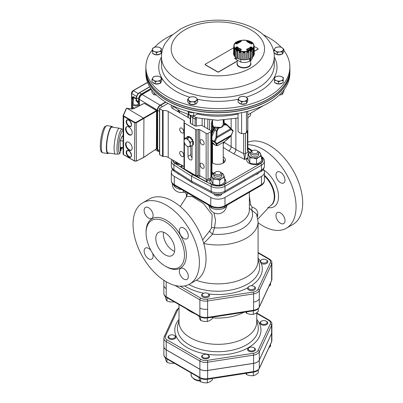 <?xml version="1.0" encoding="UTF-8"?>
<svg xmlns="http://www.w3.org/2000/svg" width="403" height="403" viewBox="0 0 403 403"><rect width="100%" height="100%" fill="white"/><g stroke="black" fill="none" stroke-linecap="round" stroke-linejoin="round"><path stroke-width="0.6" d="M235.574 57.181L235.574 57.634A8.377 4.836 0 0 0 236.178 59.437L240.823 62.117A8.377 4.836 0 0 0 252.328 57.634L252.328 57.181M236.178 57.78L236.178 59.437M240.823 59.513L240.823 62.117M249.9 58.601L250.152 60.833A9.047 5.224 0 0 0 250.535 60.611L250.606 58.39M249.679 58.687L249.679 60.561L250.152 60.833M239.77 50.249L239.78 49.992L239.775 50.249M239.78 49.992A7.385 4.262 0 0 0 240.687 50.299M236.41 48.415A37.011 28.286 -36.4 0 1 236.818 48.234L237.256 48.274A7.385 4.262 0 0 0 237.856 48.884L237.856 49.453M250.041 49.453L250.041 48.884A7.385 4.262 0 0 0 250.641 48.274L251.079 48.234A37.011 28.286 36.4 0 1 251.492 48.415M247.215 50.299A7.385 4.262 0 0 0 248.122 49.992L248.122 50.249L248.122 49.992M253.986 46.063L254.338 53.73A10.387 6 180 0 1 254.303 54.299L254.157 46.491M241.039 40.955A38.35 12.367 77.4 0 1 241.301 41.197L240.954 41.605A7.093 4.095 0 0 0 237.523 43.584L236.621 43.897A38.35 28.542 -145.1 0 0 235.997 43.867L235.634 43.464A9.158 5.289 180 0 1 240.107 40.879L241.039 40.955A0.338 0.287 132 0 0 240.757 41.328L240.284 41.358L240.284 41.766M234.143 45.816A9.808 5.662 0 0 0 248.853 50.718A9.808 5.662 0 0 0 248.853 40.91A9.808 5.662 0 0 0 234.143 45.816M246.858 50.138A38.35 11.596 -104.3 0 0 246.596 49.66L246.943 49.025A7.093 4.095 0 0 0 250.374 47.04L251.281 46.955A38.35 29.313 36.4 0 1 251.905 47.227L252.268 47.897A9.158 5.289 180 0 1 247.79 50.481L247.14 50.284M251.281 43.897L250.374 43.584A7.093 4.095 0 0 0 246.943 41.605L246.596 41.197A38.35 12.367 -77.4 0 1 246.858 40.955L247.79 40.879A9.158 5.289 180 0 1 252.268 43.464L251.905 43.867A38.35 28.542 145.1 0 0 251.281 43.897L251.124 43.897M236.621 46.955L237.523 47.04A7.093 4.095 0 0 0 240.954 49.025L241.301 49.66A38.35 11.596 104.3 0 0 241.039 50.138L240.107 50.481A9.158 5.289 180 0 1 235.634 47.897L235.997 47.227A38.35 29.313 -36.4 0 1 236.621 46.955L236.818 48.234M254.006 46.144L254.006 46.002A10.055 5.803 180 0 1 244.011 51.881A10.055 5.803 180 0 1 233.891 46.073A10.055 5.803 180 0 1 233.896 46.002C233.544 38.391 254.353 38.391 254.006 46.002M253.961 46.32L253.961 47.604A1.763 1.018 0 0 0 254.157 47.433M233.886 46.32L233.795 54.481A10.221 5.899 180 0 0 234.062 55.302M235.125 49.77C234.793 48.541 234.506 48.143 234.274 48.582L234.828 49.655A1.763 1.018 0 0 0 235.125 49.77L235.02 56.672A10.221 5.899 180 0 0 235.941 57.468L236.082 50.597C236.566 50.078 237.09 50.38 237.659 51.503L237.599 58.425A10.221 5.899 180 0 0 238.979 58.959L239.09 52.058C239.75 51.408 240.435 51.574 241.145 52.551L241.145 59.478A10.221 5.899 180 0 0 242.777 59.664L242.833 52.743C243.573 51.932 244.314 51.932 245.064 52.743L245.12 59.664A10.221 5.899 180 0 0 246.752 59.478L246.752 52.551C247.452 51.574 248.137 51.408 248.812 52.058L248.918 58.959A10.221 5.899 180 0 0 250.298 58.425L250.243 51.503C250.797 50.385 251.326 50.083 251.82 50.597L251.956 57.468A10.221 5.899 180 0 0 252.883 56.672L252.772 49.77C253.104 48.546 253.386 48.153 253.628 48.582L253.84 55.634A10.387 6 180 0 1 253.185 56.546L253.069 49.655C253.311 48.723 253.517 48.431 253.694 48.783M253.961 47.604L254.102 54.481A10.221 5.899 180 0 1 253.835 55.302M252.883 56.672A1.909 1.103 0 0 0 253.185 56.546M251.875 57.679A10.387 6 180 0 1 250.666 58.38L250.59 51.463L251.744 50.798L251.875 57.679A1.909 1.103 0 0 0 251.956 57.468M250.298 58.425A1.909 1.103 0 0 0 250.666 58.38M248.701 59.135A10.387 6 180 0 1 247.12 59.513L247.104 52.586L248.611 52.229L248.701 59.135A1.909 1.103 0 0 0 248.918 58.959M246.752 59.478A1.909 1.103 0 0 0 247.12 59.513M244.807 59.78A10.387 6 180 0 1 243.095 59.78L243.135 52.858L244.767 52.858L244.807 59.78A1.909 1.103 0 0 0 245.12 59.664M242.777 59.664A1.909 1.103 0 0 0 243.095 59.78M240.777 59.513A10.387 6 180 0 1 239.196 59.135L239.286 52.229L240.798 52.586L240.777 59.513A1.909 1.103 0 0 0 241.145 59.478M237.236 58.38A10.387 6 180 0 1 236.022 57.679L236.153 50.798L237.307 51.463L237.236 58.38A1.909 1.103 0 0 0 237.599 58.425M234.828 49.655L234.712 56.546A1.909 1.103 0 0 0 235.02 56.672M234.712 56.546A10.387 6 180 0 1 234.057 55.634L234.203 48.783M233.74 46.491L233.594 54.299A1.909 1.103 0 0 0 233.795 54.481M233.594 54.299A10.387 6 180 0 1 233.564 53.73L233.911 46.063M244.767 52.858A1.763 1.018 0 0 0 245.064 52.743M240.798 52.586A1.763 1.018 0 0 0 241.145 52.551M237.307 51.463A1.763 1.018 0 0 0 237.659 51.503M240.833 50.148A38.018 11.496 -75.7 0 1 241.014 49.811L240.838 49.433A7.365 4.252 180 0 1 237.276 47.373L236.813 47.383A38.018 29.056 143.6 0 0 236.193 47.65L236.198 48.199M240.757 50.284L241.039 50.138M235.997 47.227L236.193 47.65M241.014 49.811L241.301 49.66M251.905 47.227L251.704 47.65A38.018 29.056 -143.6 0 0 251.084 47.383L250.626 47.373A7.365 4.252 180 0 1 247.059 49.433L246.883 49.811A38.018 11.496 75.7 0 1 247.069 50.148M251.875 43.811A8.745 5.048 0 0 0 247.613 41.358L247.14 41.328A0.338 0.287 -132 0 0 246.858 40.955M251.079 48.234L251.281 46.955M246.596 49.66L246.883 49.811M246.883 41.534A0.338 0.287 -133.3 0 0 246.596 41.197M241.301 41.197A0.338 0.287 133.3 0 0 241.014 41.534M252.772 49.77A1.763 1.018 0 0 0 253.069 49.655M250.243 51.503A1.763 1.018 0 0 0 250.59 51.463M246.752 52.551A1.763 1.018 0 0 0 247.104 52.586M242.833 52.743A1.763 1.018 0 0 0 243.135 52.858M250.651 62.893A6.937 4.005 180 0 1 248.858 66.757A6.937 4.005 180 0 1 240.485 67.397A6.937 4.005 180 0 1 237.246 62.893M237.246 60.057L237.246 63.679A6.7 3.869 0 0 0 240.168 66.878A6.7 3.869 0 0 0 248.691 66.414A6.7 3.869 0 0 0 250.651 63.679L250.651 60.536M145.886 66.52L145.836 68.817A72.046 41.595 0 0 0 151.327 85.265A72.046 41.595 0 0 0 165.24 97.733A72.046 41.595 0 0 0 270.509 97.733A72.046 41.595 0 0 0 289.913 68.817L289.863 66.52A71.996 41.564 180 0 1 232.37 107.747A71.996 41.564 180 0 1 151.372 82.953A71.996 41.564 180 0 1 145.886 66.52A71.996 41.564 180 0 1 152.5 49.624M270.433 97.778A71.85 41.479 180 0 1 270.363 97.818A71.85 41.479 180 0 1 165.386 97.818A71.85 41.479 180 0 1 165.311 97.778M154.435 47.378A71.996 41.564 180 0 1 172.288 34.86M263.461 34.86A71.996 41.564 180 0 1 281.239 47.297M283.772 50.294A71.996 41.564 180 0 1 284.377 51.11A71.996 41.564 180 0 1 289.863 66.52M188.312 102.473A4.357 2.514 0 0 0 189.652 103.994M190.287 104.281A4.357 2.514 0 0 0 194.584 104.407M195.148 104.216A4.357 2.514 0 0 0 196.906 102.654M275.098 82.771A4.357 2.514 0 0 0 278.423 84.015M278.805 84.031A4.357 2.514 0 0 0 282.438 82.958M283.168 81.94A4.357 2.514 0 0 0 283.228 81.512A4.357 2.514 0 0 0 283.223 81.351M274.71 53.115A4.357 2.514 0 0 0 277.093 54.642M277.561 54.743A4.357 2.514 0 0 0 281.727 54.234M282.453 53.76A4.357 2.514 0 0 0 283.208 52.415M160.49 82.958A4.357 2.514 0 0 0 161.245 81.613M152.747 82.313A4.357 2.514 0 0 0 155.13 83.839M155.598 83.945A4.357 2.514 0 0 0 159.764 83.431M156.802 54.884A4.357 2.514 0 0 0 160.439 53.816M161.165 52.793A4.357 2.514 0 0 0 161.23 52.37A4.357 2.514 0 0 0 161.22 52.209M153.1 53.624A4.357 2.514 0 0 0 156.424 54.873M246.681 103.047A4.357 2.514 0 0 0 247.261 101.793M238.818 102.659A4.357 2.514 0 0 0 241.402 104.15M241.845 104.231A4.357 2.514 0 0 0 245.936 103.596M196.286 100.629A4.357 2.514 0 0 0 196.518 98.12L197.656 99.732L194.916 102.166L192.407 101.773A4.357 2.514 0 0 0 196.286 100.629M281.249 76.505A4.357 2.514 0 0 0 276.896 76.374L279.138 76.031L281.249 76.505L283.354 77.613L283.223 78.746A4.357 2.514 0 0 0 281.249 76.505M277.949 46.98A4.357 2.514 0 0 0 274.71 48.667L275.491 47.599L277.949 46.98L280.407 47L282.09 47.761A4.357 2.514 0 0 0 277.949 46.98M157.8 81.104A4.357 2.514 0 0 0 161.034 79.416L160.258 81.119L157.8 81.104L155.336 81.718L153.654 80.323A4.357 2.514 0 0 0 157.8 81.104M154.5 51.579A4.357 2.514 0 0 0 158.853 51.71L156.611 52.687L154.5 51.579L152.389 51.105L152.52 49.337A4.357 2.514 0 0 0 154.5 51.579M244.032 101.319A4.357 2.514 0 0 0 247.115 99.541L246.465 101.264L244.032 101.319L241.604 102.014L239.825 100.669A4.357 2.514 0 0 0 244.032 101.319M289.913 68.898A72.046 41.595 180 0 1 289.923 69.492L289.923 70.958A72.046 41.595 180 0 1 245.457 109.384A72.046 41.595 180 0 1 166.948 100.382A72.046 41.595 180 0 1 145.826 70.958L145.826 69.492A72.046 41.595 180 0 1 145.836 68.898M289.923 69.492A72.046 41.595 180 0 1 245.457 107.918A72.046 41.595 180 0 1 166.948 98.916A72.046 41.595 180 0 1 145.826 69.492M152.551 90.892A5.697 3.289 180 0 1 151.452 89.743A5.697 3.289 180 0 1 151.236 89.154M284.533 89.123A5.697 3.289 180 0 1 283.919 90.267A5.697 3.289 180 0 1 283.223 90.861M193.833 112.598A5.697 3.289 180 0 1 189.984 112.296A5.697 3.289 180 0 1 187.899 111.213M250.651 113.711L250.651 114.351A6.7 3.869 180 0 1 248.686 117.092A6.7 3.869 180 0 1 247.764 117.535M248.616 117.132A6.503 3.753 180 0 1 248.545 117.172A6.503 3.753 180 0 1 247.764 117.555M246.535 111.55A5.697 3.289 180 0 1 243.362 112.291M289.913 71.553A72.046 41.595 180 0 1 289.913 71.633A72.046 41.595 180 0 1 190.332 109.556A72.046 41.595 180 0 1 145.836 71.633A72.046 41.595 180 0 1 145.836 71.553M145.836 71.633L145.886 73.93A71.996 41.564 0 0 0 190.347 111.827A71.996 41.564 0 0 0 289.863 73.93L289.913 71.633M247.764 111.233L247.764 130.053L246.465 132.859L246.424 111.601M241.604 112.664L241.604 133.61L244.032 133.554L246.465 132.859M238.047 113.319L238.047 131.559L239.825 132.904L241.604 133.61M197.405 113.268L197.405 113.873L195.52 115.152L193.636 115.797L191.254 115.656L188.866 114.875L187.863 111.203M188.866 114.875L188.866 111.853M193.636 115.797L193.762 112.608M283.803 90.388L283.803 91.728L282.206 94.478L279.269 95.128M282.206 94.478L282.206 92.075M156.626 95.158L154.117 94.755L152.994 93.773L151.871 92.156L151.871 90.317M154.117 94.755L154.117 92.725M238.697 98.241A4.357 2.514 0 0 0 239.825 100.669L238.047 99.959L238.697 98.241L239.347 97.158L241.775 96.463A4.357 2.514 0 0 0 238.697 98.241M247.115 99.541A4.357 2.514 0 0 0 245.981 97.113A4.357 2.514 0 0 0 241.775 96.463L244.203 96.403L245.981 97.113L247.764 98.458L247.115 99.541M154.893 47.227A4.357 2.514 0 0 0 152.52 49.337L152.656 48.204L154.893 47.227L157.135 46.889L159.245 47.363A4.357 2.514 0 0 0 154.893 47.227M158.853 51.71A4.357 2.514 0 0 0 161.225 49.604A4.357 2.514 0 0 0 159.245 47.363L161.356 48.471L161.089 51.367L158.853 51.71M152.752 77.865A4.357 2.514 0 0 0 153.654 80.323L151.971 79.562L152.752 77.865L153.528 76.802L155.986 76.182A4.357 2.514 0 0 0 152.752 77.865M161.034 79.416A4.357 2.514 0 0 0 160.132 76.958A4.357 2.514 0 0 0 155.986 76.182L158.45 76.197L160.132 76.958L161.815 78.353L161.034 79.416M235.967 59.105L234.465 58.294L236.012 59.186M282.997 50.219A4.357 2.514 0 0 0 282.09 47.761L283.772 49.156L282.221 51.916L279.758 51.901A4.357 2.514 0 0 0 282.997 50.219M274.71 48.667A4.357 2.514 0 0 0 275.617 51.126A4.357 2.514 0 0 0 279.758 51.901L277.299 52.521L275.617 51.126L273.934 50.365L274.71 48.667M280.851 80.852A4.357 2.514 0 0 0 283.223 78.746L283.092 80.514L280.851 80.852L278.609 81.829L276.503 80.721A4.357 2.514 0 0 0 280.851 80.852M276.896 76.374A4.357 2.514 0 0 0 274.524 78.479A4.357 2.514 0 0 0 276.503 80.721L274.393 80.247L274.524 78.479L274.655 77.351L276.896 76.374M188.755 100.402A4.357 2.514 0 0 0 192.407 101.773L189.894 102.014L187.612 99.425L188.982 97.889A4.357 2.514 0 0 0 188.755 100.402M196.518 98.12A4.357 2.514 0 0 0 192.861 96.75A4.357 2.514 0 0 0 188.982 97.889L190.352 96.992L192.861 96.75L195.374 97.143L196.518 98.12M235.926 59.024L234.561 58.239M254.283 51.221L257.92 49.121A0.67 0.388 0 0 0 258.116 48.849A0.67 0.388 0 0 0 257.92 48.572L254.182 46.416M233.69 47.791L205.323 64.183A0.67 0.388 0 0 0 205.127 64.455A0.67 0.388 0 0 0 205.323 64.727L217.65 71.84A0.67 0.388 0 0 0 218.602 71.84L237.246 61.065M241.604 102.014L241.604 104.266L239.825 103.244L238.047 102.216L238.047 99.959M241.604 104.266L246.465 103.516L246.465 101.264M246.465 103.516L247.764 100.71L247.764 98.458M156.611 52.687L156.611 54.944L152.389 53.362L152.389 51.105M156.611 54.944L161.089 53.624L161.089 51.367M161.089 53.624L161.356 48.471M155.336 81.718L155.336 83.975L153.654 82.897L151.971 81.819L151.971 79.562M155.336 83.975L160.258 83.371L160.258 81.119M160.258 83.371L161.815 80.61L161.815 78.353M205.147 64.535A0.67 0.388 0 0 0 205.127 64.621A0.67 0.388 0 0 0 205.323 64.893L217.65 72.006A0.67 0.388 0 0 0 218.602 72.001L237.246 61.231M254.288 51.383L257.92 49.287A0.67 0.388 0 0 0 258.116 49.01A0.67 0.388 0 0 0 258.101 48.929M273.934 50.365L273.934 52.617L277.299 54.778L282.221 54.173L283.772 51.413L283.772 49.156M282.221 54.173L282.221 51.916M277.299 54.778L277.299 52.521M274.393 80.247L274.393 82.504L278.609 84.086L283.092 82.766L283.092 80.514M278.609 84.086L278.609 81.829M283.092 82.766L283.354 77.613M187.612 99.425L187.612 101.682L189.894 104.266L189.894 102.014M189.894 104.266L194.916 104.417L194.916 102.166M194.916 104.417L197.656 101.984L197.656 99.732M253.855 286.347L253.855 286.347A3.3 1.904 180 0 1 253.855 289.042A3.3 1.904 180 0 1 249.185 289.042A3.3 1.904 180 0 1 249.185 286.347A3.3 1.904 180 0 1 253.855 286.347L254.364 286.639A4.02 2.322 0 0 1 255.542 288.281A4.02 2.322 0 0 1 251.522 290.603A4.02 2.322 0 0 1 247.502 288.281A4.02 2.322 0 0 1 247.654 287.646L249.185 286.347M255.542 288.281L255.542 288.296A4.02 2.322 180 0 1 255.542 288.296A4.02 2.322 180 0 1 251.522 290.618A4.02 2.322 180 0 1 247.502 288.296A4.02 2.322 180 0 1 247.502 288.286L247.502 288.281M245.694 311.851L246.596 313.353L249.961 314.315L253.326 314.395L255.784 313.413L258.247 311.549L258.247 308.668M246.596 311.882L246.596 313.353M253.326 310.839L253.326 314.395M209.58 295.404L209.58 295.394A4.02 2.322 180 0 1 209.58 295.404A4.02 2.322 180 0 1 205.56 297.726A4.02 2.322 180 0 1 201.535 295.404A4.02 2.322 180 0 1 201.535 295.399A4.02 2.322 0 0 0 205.56 297.711A4.02 2.322 0 0 0 209.58 295.394A4.02 2.322 0 0 0 208.401 293.752A4.02 2.322 0 0 0 208.356 293.722M260.948 263.361A4.02 2.322 0 0 0 265.345 263.894A4.02 2.322 0 0 0 267.859 261.743A4.02 2.322 180 0 1 267.859 261.759A4.02 2.322 180 0 1 265.587 263.849A4.02 2.322 180 0 1 261.34 263.577L259.935 261.179A4.02 2.322 0 0 1 260.993 260.101L261.502 259.809A3.3 1.904 180 0 1 266.171 259.809L266.171 259.809A3.3 1.904 180 0 1 266.171 262.504A3.3 1.904 180 0 1 261.502 262.504A3.3 1.904 180 0 1 261.502 259.809M203.223 293.455A3.3 1.904 180 0 1 207.893 293.455L207.893 293.455A3.3 1.904 180 0 1 207.893 296.155A3.3 1.904 180 0 1 203.223 296.155A3.3 1.904 180 0 1 203.223 293.455L202.714 293.752A4.02 2.322 0 0 0 201.535 295.394L201.535 295.394M208.401 293.752L207.893 293.455M198.83 316.007L199.732 318.964L200.634 320.466L203.999 321.423L207.359 321.503L209.822 320.526L212.285 318.662L212.285 317.191M200.634 317.025L200.634 320.466M207.359 317.952L207.359 321.503M165.185 296.351L166.081 299.535L166.983 301.041L170.348 301.998L174.383 301.892M166.983 297.621L166.983 301.041M173.713 301.504L173.713 302.079M267.859 261.759L267.859 261.743A4.02 2.322 0 0 0 266.68 260.101L266.171 259.809M268.962 286.321L270.564 285.017L270.564 282.871M174.247 335.377L174.247 335.377A3.3 1.904 180 0 1 174.247 338.072A3.3 1.904 180 0 1 169.577 338.072A3.3 1.904 180 0 1 169.577 335.377A3.3 1.904 180 0 1 174.247 335.377L174.67 335.618A3.904 2.257 180 0 1 174.67 338.807A3.904 2.257 180 0 1 169.149 338.807A3.904 2.257 180 0 1 169.149 335.618L169.577 335.377M165.185 357.698L166.081 360.881L166.983 362.383L170.348 363.345L174.383 363.234M166.983 358.962L166.983 362.383M173.713 362.846L173.713 363.425M207.893 354.801L207.893 354.801A3.3 1.904 180 0 1 207.893 357.496A3.3 1.904 180 0 1 203.223 357.496A3.3 1.904 180 0 1 203.223 354.801A3.3 1.904 180 0 1 207.893 354.801L208.321 355.048A3.904 2.257 180 0 1 208.321 358.237A3.904 2.257 180 0 1 202.795 358.237A3.904 2.257 180 0 1 202.795 355.048L203.223 354.801M198.83 377.349L199.732 380.306L200.634 381.807L203.999 382.769L207.359 382.85L209.822 381.868L212.285 380.009L212.285 378.533M200.634 378.367L200.634 381.807M207.359 379.294L207.359 382.85M253.855 347.688L253.855 347.688A3.3 1.904 180 0 1 253.855 350.388A3.3 1.904 180 0 1 249.185 350.388A3.3 1.904 180 0 1 249.185 347.688A3.3 1.904 180 0 1 253.855 347.688L254.283 347.935A3.904 2.257 180 0 1 254.283 351.124A3.904 2.257 180 0 1 248.762 351.124A3.904 2.257 180 0 1 248.762 347.935L249.185 347.688M245.694 373.198L246.596 374.699L249.961 375.661L253.326 375.737L255.784 374.76L258.247 372.896L258.247 370.014M246.596 373.223L246.596 374.699M253.326 372.186L253.326 375.737M266.171 321.151A3.3 1.904 180 0 1 266.171 321.156A3.3 1.904 180 0 1 266.171 323.851A3.3 1.904 180 0 1 261.502 323.851A3.3 1.904 180 0 1 261.502 321.156A3.3 1.904 180 0 1 266.171 321.151M266.171 321.156L266.6 321.398A3.904 2.257 180 0 1 266.6 324.586A3.904 2.257 180 0 1 261.079 324.586A3.904 2.257 180 0 1 261.073 321.398L261.502 321.156M268.962 347.668L270.564 346.358L270.564 344.217M184.322 138.708L185.592 138.728A4.357 2.514 -120 0 0 184.05 140.919A4.357 2.514 -120 0 0 185.592 144.889A4.357 2.514 -120 0 0 188.669 146.667L187.405 146.647L185.592 144.889L184.322 142.813L184.05 140.919L184.322 138.708L186.559 137.418L189.642 137.141L192.72 140.974L192.72 145.08L190.483 146.37L188.669 146.667A4.357 2.514 -120 0 0 190.211 144.476A4.357 2.514 -120 0 0 188.669 140.506A4.357 2.514 -120 0 0 185.592 138.728L187.405 138.431L188.669 140.506L190.483 142.264L190.211 144.476L190.483 146.37M192.72 140.974L190.483 142.264M189.642 137.141L187.405 138.431M192.861 116.643L192.755 124.673L190.815 123.555A1.34 0.776 180 0 1 190.453 123.167A1.34 0.776 -0 0 1 190.281 122.789L190.281 115.787A1.34 0.776 0 0 0 190.624 116.245L190.624 123.414M188.649 171.431L187.984 171.411L192.755 174.474L198.054 177.229L197.178 175.436M192.755 173.799L192.755 174.474M189.209 137.181L189.556 136.693L189.606 137.146M189.556 136.693A5.027 2.902 60 0 0 188.659 136.451L188.282 136.672A5.027 2.902 60 0 1 189.178 136.909M188.282 136.672L188.453 137.247M187.748 137.307L187.476 136.743L187.858 136.521L188.216 137.267M186.997 137.378L186.821 137.121A5.027 2.902 60 0 1 187.128 136.894A5.027 2.902 60 0 1 187.476 136.743M190.831 138.622L191.38 138.022L191.178 138.788A3.919 2.262 60 0 1 191.626 139.347L191.657 139.378M191.38 138.022A5.027 2.902 60 0 0 190.483 137.227L190.105 137.448A5.027 2.902 60 0 1 191.002 138.239M192.286 140.43L192.841 140.158A5.027 2.902 60 0 0 192.186 139.02L191.803 139.242A5.027 2.902 60 0 1 192.463 140.375M191.803 139.242L191.531 139.493M192.72 142.556L193.546 142.526A5.027 2.902 60 0 0 193.304 141.352L192.926 141.574A5.027 2.902 60 0 1 193.163 142.748M192.72 144.501L193.304 144.496A5.027 2.902 60 0 0 193.546 143.599L193.163 143.816A5.027 2.902 60 0 1 192.926 144.712M193.163 143.816L192.72 143.493M191.752 145.639L191.803 145.755A5.027 2.902 60 0 0 192.155 145.599A5.027 2.902 60 0 0 192.463 145.372L192.392 145.271M192.72 141.297L193.304 141.352M192.795 142.586A3.919 2.262 60 0 1 192.78 142.924L193.546 143.599M192.72 144.984L192.463 145.372M187.128 136.894L187.506 136.677A5.027 2.902 60 0 1 187.858 136.521M192.841 145.156A5.027 2.902 60 0 1 192.533 145.382L192.155 145.599M128.864 142.385A4.69 2.71 -120 0 0 126.517 142.153A4.69 2.71 -120 0 0 126.517 147.569A4.69 2.71 -120 0 0 131.207 150.279A4.69 2.71 -120 0 0 131.927 146.516A4.69 2.71 -120 0 0 128.864 142.385M128.864 127.061A4.69 2.71 -120 0 0 126.517 126.829A4.69 2.71 -120 0 0 126.517 132.244A4.69 2.71 -120 0 0 131.207 134.955A4.69 2.71 -120 0 0 131.927 131.197A4.69 2.71 -120 0 0 128.864 127.061M143.69 157.356L143.926 118.366L126.869 108.241L126.23 108.583L123.202 115.419M156.399 148.974L156.535 110.357L156.621 111.037L136.395 122.714L134.531 122.724L123.479 116.341L123.132 115.575L123.086 154.011L123.706 154.692M123.086 154.006L123.479 154.551L134.531 160.933L136.395 160.978L136.159 122.3L156.384 110.629M126.607 108.251L123.449 115.359L123.706 115.933L134.763 122.316L134.531 160.933L136.315 161.14L143.926 157.215L156.797 148.561L156.797 110.78L144.652 103.495L144.027 103.495L133.544 108.729L131.338 108.991L126.869 108.241M126.764 126.713A4.69 2.71 -120 0 0 126.99 131.972A4.69 2.71 -120 0 0 131.433 134.798M126.764 142.037A4.69 2.71 -120 0 0 126.99 147.297A4.69 2.71 -120 0 0 131.433 150.118M120.346 150.319A1.506 0.317 98.8 0 0 120.507 150.979A1.506 0.317 98.8 0 0 120.562 150.964L121.041 150.017L121.016 148.027A1.506 0.317 98.8 0 0 120.965 147.997A1.506 0.317 98.8 0 0 120.562 148.762A1.506 0.317 98.8 0 0 120.346 150.319M121.57 147.468A1.506 0.317 98.8 0 0 121.56 147.73A1.506 0.317 98.8 0 0 121.721 148.39A1.506 0.317 98.8 0 0 121.777 148.38L122.22 147.569A1.239 0.262 98.8 0 1 121.761 147.498M120.275 147.271A1.506 0.317 98.8 0 0 120.265 147.533A1.506 0.317 98.8 0 0 120.285 147.891M118.391 154.107A12.664 2.675 98.8 0 1 117.6 141.176A12.664 2.675 98.8 0 1 122.26 129.086L119.555 128.26A13.067 2.761 98.8 0 0 119.474 128.24A13.067 2.761 98.8 0 0 115.958 134.894A13.067 2.761 98.8 0 0 114.094 148.364A13.067 2.761 98.8 0 0 115.475 154.072A13.067 2.761 98.8 0 0 115.56 154.077L118.391 154.107L119.807 153.553L120.159 152.732M119.474 128.24L112.029 127.091A13.067 2.761 98.8 0 0 108.513 133.746A13.067 2.761 98.8 0 0 106.649 147.216A13.067 2.761 98.8 0 0 108.034 152.918L115.475 154.072M122.517 147.619L121.368 148.793L122.275 147.579M122.27 147.846L122.482 148.032L122.598 147.629M120.18 147.256L123.086 147.705M122.23 136.214L123.086 136.345M120.22 140.657L123.086 141.1M156.47 149.034L157.296 149.498L157.296 110.1L139.383 99.375L139.383 105.616M139.131 105.757L139.73 105.541M142.229 94.448L151.256 89.239L142.229 94.453C140.501 95.642 139.554 97.284 139.383 99.375L139.383 99.264C139.544 97.244 140.461 95.657 142.133 94.504L160.142 105.173L165.618 102.009M160.142 105.173C158.414 106.367 157.467 108.009 157.296 110.1M157.296 149.498L158.147 151.347L158.696 151.518M132.652 108.941L132.481 106.599M132.955 107.425L132.652 107.601M147.594 82.444L133.328 90.68L131.67 93.551L131.67 108.548A0.67 0.388 122.1 0 0 131.796 108.85L131.524 108.336A0.534 0.307 -0 0 0 131.67 108.548L132.345 108.981M132.829 100.02L132.612 99.511M139.085 93.073A0.534 0.307 60 0 1 139.458 92.851C137.73 94.04 136.778 95.682 136.617 97.773L136.617 100.412L138.577 101.747L138.279 102.634M139.131 105.838L139.131 104.024L137.73 101.964A0.534 0.317 120.9 0 0 138.118 101.314M133.151 96.7L133.846 96.927A0.534 0.317 -58.7 0 1 133.453 97.576L132.35 97.002L133.151 96.7A0.534 0.423 -91.2 0 1 133.081 97.269A0.67 0.549 3.5 0 0 132.814 97.677L132.814 97.672A1.677 0.967 -0 0 0 132.35 97.002L132.35 99.193A1.677 0.967 180 0 1 132.698 99.511M138.098 102.402L137.317 102.206L137.73 101.964L136.229 101.067A0.534 0.317 120.9 0 0 136.617 100.412A0.534 0.307 -0 0 1 136.466 100.201L136.466 97.556A0.534 0.307 -0 0 0 136.617 97.773L138.577 98.906C138.748 96.816 139.695 95.173 141.423 93.98L150.823 88.554M138.577 101.747L138.577 98.906M141.957 94.569A0.992 0.574 -120 0 0 141.896 94.468A3.763 2.171 120 0 0 139.237 99.073L139.237 105.702M141.896 94.468L151.196 89.098M165.945 102.211L160.475 105.369C158.747 106.558 157.8 108.195 157.633 110.291L157.633 149.523L158.394 151.316L159.492 152.047M157.659 109.853L157.644 109.984C157.81 108.105 158.666 106.614 160.238 105.531M168.001 103.395L162.53 106.553L160.475 105.369L160.107 105.606M157.644 109.979L157.633 110.291L159.492 111.364M178.725 110.341L178.292 111.822M179.521 112.533L179.526 110.825M162.53 106.553L159.689 108.195A0.67 0.388 -0 0 0 159.492 108.467A0.67 0.388 -0 0 0 159.689 108.745L162.535 110.387A0.67 0.388 -0 0 0 163.104 110.493A6.03 3.481 180 0 1 168.222 111.48L184.116 120.653A1.34 0.776 180 0 1 184.509 121.202A1.34 0.776 180 0 1 184.458 121.404L184.06 122.265A1.34 0.776 -0 0 0 184.015 122.467A1.34 0.776 -0 0 0 184.408 123.011L195.636 129.494A1.34 0.776 -0 0 0 196.931 129.695L198.422 129.464A1.34 0.776 180 0 1 199.717 129.665L206.135 133.368A1.34 0.776 -0 0 0 208.029 133.368L210.875 131.726A1.34 0.776 -0 0 0 211.268 131.177A1.34 0.776 -0 0 0 210.875 130.632L201.943 125.474A1.34 0.776 -0 0 0 201.581 125.328L196.347 126.079A1.34 0.776 -0 0 1 195.364 126.003A1.34 0.776 180 0 1 194.699 125.796L192.755 124.673M184.06 168.232A1.34 0.776 -0 0 0 184.015 168.434A1.34 0.776 -0 0 0 184.408 168.978L195.636 175.461A1.34 0.776 -0 0 0 196.931 175.663L198.422 175.431A1.34 0.776 180 0 1 199.717 175.632L206.135 179.335A1.34 0.776 -0 0 0 208.029 179.335L210.875 177.693A1.34 0.776 -0 0 0 211.268 177.144L211.268 131.177M159.492 108.467L159.492 154.435A0.67 0.388 -0 0 0 159.689 154.712L162.535 156.354A0.67 0.388 -0 0 0 163.104 156.46A6.03 3.481 180 0 1 168.222 157.447L184.015 166.565M202.105 144.612A2.881 1.662 60 0 1 200.22 142.073A2.881 1.662 60 0 1 200.664 139.765A2.881 1.662 60 0 1 203.545 141.428A2.881 1.662 60 0 1 203.545 144.758A2.881 1.662 60 0 1 202.105 144.612M202.105 168.142A2.881 1.662 60 0 1 200.22 165.603A2.881 1.662 60 0 1 200.664 163.296A2.881 1.662 60 0 1 203.545 164.958A2.881 1.662 60 0 1 203.545 168.288A2.881 1.662 60 0 1 202.105 168.142M181.728 132.849A2.881 1.662 60 0 1 179.844 130.31A2.881 1.662 60 0 1 180.287 127.998A2.881 1.662 60 0 1 183.169 129.665A2.881 1.662 60 0 1 183.169 132.99A2.881 1.662 60 0 1 181.728 132.849M181.728 156.379A2.881 1.662 60 0 1 179.844 153.84A2.881 1.662 60 0 1 180.287 151.528A2.881 1.662 60 0 1 183.169 153.195A2.881 1.662 60 0 1 183.169 156.52A2.881 1.662 60 0 1 181.728 156.379M177.612 111.43L178.499 110.2M190.745 146.224L190.815 155.367A2.846 1.642 -120 0 0 192.035 157.623M188.005 146.697L188.005 156.283A2.846 1.642 -120 0 0 189.249 159.15A2.846 1.642 -120 0 0 191.445 159.91A2.846 1.642 -120 0 0 192.035 158.611L192.035 145.664M190.281 118.744L172.958 108.745A6.03 3.481 180 0 1 171.194 106.281A6.03 3.481 180 0 1 171.487 105.208M200.558 176.116L198.085 177.224A2.68 0.529 81.8 0 1 197.631 175.552M213.64 128.24L213.64 126.784L212.618 124.799A5.36 3.098 180 0 1 212.593 124.708L212.512 120.144M223.237 120.144L223.237 124.396L221.318 127.363L216.96 127.232A5.36 3.098 180 0 1 216.804 127.212L215.081 126.95L214.587 127.328M225.73 123.771L223.237 123.701M223.237 122.839L224.28 122.885L225.428 123.53M227.151 124.87A0.67 0.307 133.1 0 1 227.171 124.885L224.466 124.255A3.441 2.66 92.3 0 0 224.249 124.366L223.343 123.761M224.028 124.492L223.791 125.313C222.547 126.96 221.015 127.847 219.182 127.978L218.366 128.446A2.71 2.136 84.9 0 0 218.194 128.562L217.086 131.136L216.814 137.821L215.091 141.66L216.814 143.508L217.086 145.418L218.194 145.302A2.71 0.574 141.2 0 0 218.366 145.206L218.29 145.271A0.67 0.388 -120 0 0 218.366 145.206M217.968 145.412A0.67 0.433 61.8 0 0 218.099 145.382L218.29 145.271A0.67 0.388 -120 0 1 218.189 145.302A0.67 0.433 61.8 0 1 218.099 145.382L216.441 145.634L216.194 144.088L214.28 141.947A0.67 0.332 -66 0 1 214.28 141.322L216.003 137.483L216.34 131.111L217.796 128.104A3.441 2.625 -88.3 0 1 218.003 127.968L219.182 127.978M218.23 127.842L216.96 127.232M216.804 127.212L217.146 127.338M215.771 127.056L213.807 129.565L213.313 129.308L211.958 132.33M211.958 136.345L214.754 130.119L213.807 129.565M217.086 131.136L216.34 131.111L214.759 130.109L217.071 127.378L218.003 127.968A0.67 0.388 60 0 1 218.366 128.446M215.086 126.95L213.278 129.151M213.212 143.8A0.67 0.539 -43 0 0 213.258 143.856L211.958 142.461L213.968 144.435L216.542 145.695M213.479 144.057L213.258 143.856A0.67 0.539 -43 0 0 213.313 143.906L213.968 144.435M213.807 144.289L215.081 145.09M224.647 141.579A0.67 0.338 -121.6 0 0 224.728 141.554A0.67 0.338 -121.6 0 0 224.788 141.488A2.71 0.574 -38.8 0 1 224.612 141.599L218.23 145.135M223.791 142.073L224.028 141.791L223.791 142.073M212.618 124.799L211.958 124.451M211.958 124.88L212.336 124.643M212.94 125.424L211.958 126.371M212.593 124.708L212.341 124.638M211.958 124.265L212.406 124.603M211.958 123.802L212.512 123.575M213.293 125.917L211.958 127.459M227.191 124.91L230.773 128.265A0.67 0.307 133.1 0 1 230.798 128.28L227.171 124.885A0.67 0.307 133.1 0 1 227.126 125.338L232.979 131.328L230.748 136.063L224.788 141.488M223.237 122.562L224.28 122.885M217.086 145.418A0.67 0.65 -6.1 0 1 216.34 145.473L214.759 144.838L211.958 141.836M211.958 142.304L213.802 144.284M213.802 129.575L211.958 133.685M216.194 144.088A0.67 0.65 -6.1 0 0 216.94 144.032L230.748 136.063A0.67 0.282 -134.5 0 0 230.808 136.028L227.181 139.594A0.67 0.282 -134.5 0 1 227.126 139.624M216.003 143.795A0.67 0.539 -43 0 0 216.814 143.508L231.257 135.166L230.808 136.028A0.67 0.282 -134.5 0 0 230.848 135.947M211.958 140.914L214.28 141.947A0.67 0.539 -43 0 0 215.091 141.66L211.958 140.289M216.003 137.483L216.814 137.821L231.257 129.484A0.67 0.539 137 0 0 231.272 128.748L232.994 130.597A0.67 0.539 137 0 1 232.979 131.328L231.393 135.171M216.194 136.682L216.94 136.708L230.748 128.733A0.67 0.307 133.1 0 0 230.798 128.28L231.272 128.748A0.67 0.539 137 0 0 231.216 128.703L230.813 128.3M227.216 139.534A0.67 0.282 -134.5 0 1 227.186 139.589L223.982 141.987M233.035 131.237L233.115 131.333A0.67 0.67 0 0 0 232.994 130.597A0.67 0.539 137 0 0 232.939 130.552L231.317 128.809M211.958 143.186L212.532 143.312A0.67 0.524 91.4 0 0 212.678 143.342L211.958 143.186M220.718 172.333L220.008 171.925L220.718 172.333A4.02 2.322 180 0 1 221.897 173.975L221.897 175.889A4.02 2.322 180 0 1 217.872 178.212A4.02 2.322 180 0 1 213.852 175.889L213.852 173.975A4.02 2.322 180 0 1 215.031 172.333L215.741 171.925A3.017 1.743 0 0 0 215.741 174.383A3.017 1.743 0 0 0 220.008 174.383A3.017 1.743 0 0 0 220.008 171.925A3.017 1.743 0 0 0 215.741 171.925M221.897 173.975A4.02 2.322 180 0 1 217.872 176.297A4.02 2.322 180 0 1 213.852 173.975M221.887 193.712A4.02 2.322 180 0 1 217.872 195.888A4.02 2.322 180 0 1 213.862 193.712A4.02 2.322 180 0 0 217.872 195.833A4.02 2.322 180 0 0 221.877 193.717M220.567 194.029A4.02 2.322 180 0 1 220.038 194.261A4.02 2.322 180 0 1 215.711 194.261A4.02 2.322 180 0 1 215.182 194.029M220.038 194.261L219.564 194.437A3.143 1.814 180 0 1 216.179 194.437L215.711 194.261M179.204 174.358A4.02 2.322 180 0 1 177.249 173.104M179.043 174.252A4.02 2.322 180 0 1 177.32 173.149M257.577 151.049L256.867 150.641L257.577 151.049A4.02 2.322 180 0 1 258.756 152.692L258.756 154.606A4.02 2.322 180 0 1 254.736 156.928A4.02 2.322 180 0 1 250.716 154.606L250.716 152.692A4.02 2.322 180 0 1 251.89 151.049L252.6 150.641A3.017 1.743 0 0 0 252.6 153.105A3.017 1.743 0 0 0 256.867 153.105A3.017 1.743 0 0 0 256.867 150.641A3.017 1.743 0 0 0 252.6 150.641M258.756 152.692A4.02 2.322 180 0 1 254.736 155.014A4.02 2.322 180 0 1 250.716 152.692M258.625 172.872A4.02 2.322 180 0 1 255.754 174.529M258.59 172.892A4.02 2.322 180 0 1 255.885 174.454M214.109 173.159L211.147 175.29L212.049 176.791A6.03 3.481 0 0 0 216.31 179.254A6.03 3.481 0 0 0 222.139 178.353A6.03 3.481 0 0 0 223.7 174.988A6.03 3.481 0 0 0 221.65 173.174M214.099 173.174A6.03 3.481 0 0 0 213.61 173.426A6.03 3.481 0 0 0 212.049 176.791L212.95 179.174L216.31 179.254L219.675 180.212L222.139 178.353L224.602 177.37L222.799 173.486L221.549 173.033M224.602 177.37L224.602 182.403L222.139 184.262L219.675 185.244L216.31 185.163L212.95 184.201L211.147 180.317L211.147 177.466M219.675 185.244L219.675 180.212M212.95 184.201L212.95 179.174M179.451 163.88L176.086 162.923L175.184 161.422M176.086 162.923L176.086 161.986M249.81 157.89L253.175 157.971L256.54 158.933L258.998 157.069L261.461 156.087L261.461 161.119L258.998 162.978L256.54 163.961L253.175 163.88L249.81 162.923L249.81 157.89L248.908 155.508A6.03 3.481 0 0 1 250.47 152.148A6.03 3.481 0 0 1 250.963 151.891L248.006 154.006L248.908 155.508A6.03 3.481 0 0 0 253.175 157.971A6.03 3.481 0 0 0 258.998 157.069A6.03 3.481 0 0 0 260.56 153.704A6.03 3.481 0 0 0 258.509 151.891M261.461 156.087L259.658 152.203L258.414 151.755M249.81 162.923L248.006 159.039L248.006 154.006M256.54 163.961L256.54 158.933M222.698 163.331A6.216 3.587 0 0 0 224.088 161.064A6.216 3.587 0 0 0 223.237 159.25M212.512 159.25A6.216 3.587 0 0 0 211.958 159.966M211.958 162.162A6.216 3.587 0 0 0 213.051 163.331M211.958 162.686A7.556 4.362 0 0 0 212.532 163.054A7.556 4.362 0 0 0 223.217 163.054A7.556 4.362 0 0 0 223.237 156.898M212.512 156.898A7.556 4.362 0 0 0 211.958 157.256M248.006 157.623L247.548 157.885A8.045 4.645 0 0 0 246.691 159.971A8.045 4.645 0 0 0 251.658 164.263A8.045 4.645 0 0 0 260.424 163.255A8.045 4.645 0 0 0 262.776 159.971A8.045 4.645 0 0 0 261.461 157.427M262.766 160.243A8.045 4.645 0 0 0 261.461 157.976M248.006 157.976A8.045 4.645 0 0 0 246.707 160.243M211.147 178.902L210.688 179.169A8.045 4.645 0 0 0 209.832 181.254A8.045 4.645 0 0 0 214.794 185.541A8.045 4.645 0 0 0 223.559 184.534A8.045 4.645 0 0 0 225.917 181.254A8.045 4.645 0 0 0 224.602 178.71M225.902 181.526A8.045 4.645 0 0 0 224.602 179.254M211.147 179.254A8.045 4.645 0 0 0 209.847 181.526M172.983 160.243A8.045 4.645 0 0 1 172.988 160.198A8.045 4.645 0 0 0 180.625 164.61M211.842 192.906A3.35 1.829 -62.5 0 1 211.147 191.37L211.147 186.448L191.551 176.262L173.91 164.948L173.91 169.875A3.35 2.035 -57.3 0 0 174.595 171.401C172.696 170.343 171.607 168.54 171.33 165.991A10.055 5.803 0 0 0 173.91 169.875L191.551 181.184L211.147 191.37A10.055 5.803 0 0 0 224.985 191.163A3.35 1.934 -120 0 1 224.29 192.694C220.204 194.73 216.053 194.8 211.842 192.906L192.201 182.69L191.551 181.184L191.551 176.262L192.503 174.62L212.043 184.776A8.715 5.032 0 0 0 224.033 184.594L260.524 163.527A8.715 5.032 0 0 0 261.461 157.054M231.146 119.313L231.146 128.617M231.146 135.62L231.146 146.838C230.995 148.576 230.184 149.931 228.713 150.903L223.237 147.392M235.881 118.457L235.881 149.573C235.745 151.316 234.974 152.697 233.574 153.714L228.713 150.903M190.634 115.913L190.624 116.245L192.755 117.847L195.123 118.84L195.339 117.364M249.2 153.004L247.951 152.183A1.34 1.028 -27.3 0 0 248.193 151.019L250.041 152.405M207.338 179.547L206.487 181.592L206.588 179.506M188.634 171.421A2.68 2.126 23.4 0 1 187.989 171.396L188.181 171.159M183.345 166.177L180.423 166.545L182.922 165.935M224.133 141.896L224.033 142.869L223.237 143.745M245.508 133.202L245.508 153.593L244.732 159.512L243.664 153.619L243.664 133.6M212.185 174.403L211.565 173.214L211.565 122.98L212.164 120.119M189.632 171.995A1.34 1.123 63.9 0 0 189.798 172.575L190.166 172.303M195.636 129.494L195.636 175.461L196.039 176.182L196.805 175.678M195.123 125.963L195.123 118.84A1.34 0.776 0 0 0 196.347 119.016L196.347 126.079M248.193 151.019L247.825 149.196L247.825 117.53M166.217 349.804L166.217 341.598L199.863 361.023A8.05 4.65 0 0 0 207.641 362.226L253.603 355.114A8.05 4.65 0 0 0 259.3 351.829L271.612 325.292A8.05 4.65 0 0 0 271.889 324.088L271.889 332.299A8.05 4.65 180 0 1 271.612 333.498L259.3 360.035A8.05 4.65 180 0 1 253.603 363.325L207.641 370.433A8.05 4.65 180 0 1 199.863 369.229L166.217 349.804A8.05 4.65 180 0 1 163.86 346.52L163.86 338.308A8.05 4.65 0 0 0 166.217 341.598A1.34 0.776 -60 0 1 167.164 339.956A6.71 3.874 180 0 1 165.426 336.213L177.743 309.675A6.71 3.874 180 0 1 179.003 308.245M271.889 332.324A8.05 4.65 180 0 1 271.889 332.349A8.05 4.65 180 0 1 271.612 333.553L259.3 360.091A8.05 4.65 180 0 1 253.603 363.38L207.641 370.488A8.05 4.65 180 0 1 199.863 369.284L166.217 349.859A8.05 4.65 180 0 1 163.86 346.57A8.05 4.65 180 0 1 163.86 346.545M194.876 313.72A38.874 22.442 180 0 1 190.387 311.499A38.874 22.442 180 0 1 186.534 308.905M243.901 312.3A38.874 22.442 180 0 1 212.285 317.836M256.746 312.788L256.746 321.896A38.874 22.442 180 0 1 232.748 342.631A38.874 22.442 180 0 1 190.387 337.764A38.874 22.442 180 0 1 179.003 321.896L179.003 304.557M258.086 252.958L268.584 259.023A6.7 3.869 180 0 1 270.322 262.761L258.001 289.299A6.7 3.869 180 0 1 253.26 292.039L207.288 299.147A1.34 0.282 81.2 0 1 207.636 300.991L207.636 309.202A8.045 4.645 180 0 1 199.868 307.998L199.863 316.148A1.34 0.776 120 0 0 200.145 316.763C202.291 317.922 204.744 318.315 207.5 317.932A1.34 0.282 81.2 0 0 207.641 317.352A8.05 4.65 180 0 1 199.863 316.148L166.217 296.724A1.34 0.776 120 0 0 166.494 297.338C164.646 296.104 163.769 294.805 163.86 293.434A8.05 4.65 180 0 0 166.217 296.724L166.217 288.568A8.045 4.645 180 0 1 163.86 285.284L163.86 280.271M258.001 289.299A1.34 1.058 24.9 0 1 259.295 290.593L259.295 298.804A8.045 4.645 180 0 1 253.608 302.089L253.603 310.239A1.34 0.282 81.2 0 1 253.462 310.819C256.263 310.381 258.182 309.212 259.22 307.318A1.34 1.058 24.9 0 0 259.3 306.955A8.05 4.65 180 0 1 253.603 310.239L207.641 317.352L207.641 309.197M175.003 285.435L199.868 299.787A8.045 4.645 0 0 0 207.636 300.991L253.608 293.878A8.045 4.645 0 0 0 259.295 290.593L271.617 264.056A8.045 4.645 0 0 0 271.889 262.852L271.889 271.058A8.045 4.645 180 0 1 271.617 272.262L271.612 280.417A1.34 1.058 24.9 0 1 271.536 280.78L271.889 279.214A8.05 4.65 180 0 1 271.612 280.417L259.3 306.955L259.3 298.799M258.086 222.733A46.914 27.087 -120 0 0 262.897 225.912A46.914 27.087 -120 0 0 286.352 228.234A46.914 27.087 -120 0 0 289.732 180.579A46.914 27.087 -120 0 0 247.825 144.778M275.984 215.479A6.367 3.677 60 0 1 277.304 212.562A6.367 3.677 60 0 1 283.672 216.24A6.367 3.677 60 0 1 283.672 223.594A6.367 3.677 60 0 1 278.765 221.887A6.367 3.677 60 0 1 275.984 215.479M280.488 182.65A6.367 3.677 60 0 1 276.327 177.038A6.367 3.677 60 0 1 277.304 171.935A6.367 3.677 60 0 1 283.672 175.612A6.367 3.677 60 0 1 283.672 182.962A6.367 3.677 60 0 1 280.488 182.65M180.267 206.532L186.841 196.251L192.468 196.609L203.505 203.611L212.21 214.814L211.464 228.027L209.671 230.914L202.654 239.966M189.677 284.055L196.311 280.221A46.914 27.087 -120 0 0 196.311 226.048A46.914 27.087 -120 0 0 149.397 198.961L142.758 202.795A46.914 27.087 60 0 1 189.677 229.881A46.914 27.087 60 0 1 189.677 284.055A46.914 27.087 60 0 1 166.217 281.727A46.914 27.087 60 0 1 135.569 240.384A46.914 27.087 60 0 1 142.758 202.795M146.077 232.889A27.142 15.672 -120 0 0 157.926 260.207A27.142 15.672 -120 0 0 178.841 267.476A27.142 15.672 -120 0 0 178.841 236.133A27.142 15.672 -120 0 0 151.699 220.461A27.142 15.672 -120 0 0 146.077 232.889M153.125 215.55A6.367 3.677 60 0 1 151.81 218.466A6.367 3.677 60 0 1 145.443 214.789A6.367 3.677 60 0 1 145.443 207.434A6.367 3.677 60 0 1 150.349 209.142A6.367 3.677 60 0 1 153.125 215.55M152.465 253.089A6.367 3.677 60 0 1 151.81 259.094A6.367 3.677 60 0 1 145.443 255.416A6.367 3.677 60 0 1 145.443 248.067A6.367 3.677 60 0 1 148.626 248.384A6.367 3.677 60 0 1 150.969 250.495M179.31 271.295A6.367 3.677 60 0 1 180.625 268.383A6.367 3.677 60 0 1 186.992 272.055A6.367 3.677 60 0 1 186.992 279.41A6.367 3.677 60 0 1 182.085 277.702A6.367 3.677 60 0 1 179.31 271.295M183.808 238.465A6.367 3.677 60 0 1 179.652 232.853A6.367 3.677 60 0 1 180.625 227.75A6.367 3.677 60 0 1 186.992 231.428A6.367 3.677 60 0 1 186.992 238.778A6.367 3.677 60 0 1 183.808 238.465M286.352 228.234L292.986 224.406A46.914 27.087 -120 0 0 293.817 171.708A46.914 27.087 -120 0 0 247.825 142.274M257.457 216.743L257.729 214.361A3.35 2.151 1.5 0 0 256.998 215.192M257.729 214.361C257.915 210.668 256.011 208.26 252.026 207.137L251.739 210.175L256.585 214.079L258.086 221.751A40.214 23.218 180 0 1 203.752 243.493M252.026 207.137L250.641 204.699A3.35 0.297 -7.2 0 0 249.371 204.926M249.371 208.235L251.739 210.18A34.648 20.004 180 0 1 212.678 234.183L203.656 243.472M250.641 204.699L249.371 196.372M209.671 230.914C209.933 231.851 210.885 232.919 212.517 234.133L212.678 234.183M212.517 234.133L214.472 227.846L215.58 220.36L213.922 212.819M186.393 194.039L186.866 195.198L186.665 196.573M226.415 206.769L227.357 204.971M186.866 195.198L187.833 193.108M211.464 228.027A3.35 1.944 -160.8 0 1 214.472 227.846A31.499 18.185 180 0 0 249.371 209.767L249.371 192.261M208.391 204.971L209.253 206.331M208.583 205.414L207.686 204.568M188.065 193.239L187.773 193.4M258.086 221.751L258.086 260.66A40.214 23.218 180 0 1 237.216 281.017A40.214 23.218 180 0 1 196.271 280.241M226.839 205.273L224.688 206.492C220.149 208.623 215.605 208.623 211.056 206.492L208.885 205.258M176.977 186.836L208.714 205.147L209.222 206.104L211.595 208.079C215.781 210.013 219.967 210.013 224.154 208.079L225.776 207.172L226.803 205.293M176.912 186.796L173.174 184.403C172.121 183.577 171.507 182.272 171.33 180.494L171.33 172.282A10.055 5.803 0 0 0 174.272 176.388L210.764 197.455A10.055 5.803 0 0 0 224.985 197.455L261.471 176.388A10.055 5.803 0 0 0 264.418 172.282A10.055 5.803 0 0 0 263.209 169.522M172.333 183.461L174.998 186.952C176.877 188.423 179.108 189.289 181.698 189.551M183.677 190.705L182.947 192.271C184.841 192.246 185.99 192.856 186.408 194.105L186.372 193.5M163.532 232.209A13.405 7.738 -120 0 0 172.852 250.535A13.405 7.738 -120 0 0 174.59 251.356M172.539 169.522A10.055 5.803 0 0 0 171.33 172.282M165.27 254.913A13.405 7.738 -120 0 0 171.97 255.578A13.405 7.738 -120 0 0 171.97 240.102A13.405 7.738 -120 0 0 158.565 232.36A13.405 7.738 -120 0 0 156.515 243.105A13.405 7.738 -120 0 0 165.27 254.913M240.954 49.025L240.833 50.093M237.523 47.04L237.256 48.274M250.374 47.04L250.641 48.274M246.943 49.025L247.064 50.093M240.994 41.544A38.018 12.261 -102.6 0 0 240.757 41.328L240.752 41.62M235.634 47.897L236.012 48.058M251.704 47.65L251.699 48.199M247.79 40.879L247.613 41.766M246.903 41.544A38.018 12.261 102.6 0 1 247.14 41.328L247.145 41.62M240.107 40.879L240.284 41.358A8.745 5.048 0 0 0 236.022 43.811M251.89 48.058L252.268 47.897M252.268 43.464L251.89 43.806M236.007 43.806L235.634 43.464M274.272 56.969A59.125 34.134 180 0 1 246.132 97.199M238.289 99.254A59.125 34.134 180 0 1 197.344 99.229M189.823 97.264A59.125 34.134 180 0 1 163.255 80.293A59.125 34.134 180 0 1 161.477 56.969M274.272 56.818L274.272 65.029A56.4 32.562 180 0 1 228.889 96.962A56.4 32.562 180 0 1 165.779 77.497A56.4 32.562 180 0 1 161.477 65.029L161.477 56.818C161.517 52.032 162.767 47.539 165.235 43.328L171.038 36.018L180.448 29.092C191.153 23.238 203.53 20.261 217.58 20.15C231.972 20.175 244.621 23.198 255.537 29.228C268.343 36.507 274.639 47.574 274.272 56.818A56.4 32.562 180 0 1 228.889 88.751A56.4 32.562 180 0 1 165.779 69.291A56.4 32.562 180 0 1 161.477 56.818M174.756 59.206A46.683 26.951 180 0 1 223.947 22.16A46.683 26.951 180 0 1 254.918 65.281A46.683 26.951 180 0 1 174.756 59.206M197.309 113.953A56.4 32.562 0 0 0 238.047 114.039M207.288 299.147A6.7 3.869 180 0 1 200.815 298.149L180.176 286.231M208.734 293.968A44.421 25.646 0 0 0 247.538 287.959M184.675 285.908A44.421 25.646 0 0 0 203.792 293.193M260.096 260.897A44.421 25.646 0 0 0 258.086 257.975M251.25 285.792A44.421 25.646 0 0 0 261.34 263.577M258.086 259.013L259.245 263.698A41.791 24.13 180 0 1 236.909 288.588A41.791 24.13 180 0 1 188.876 284.483M143.851 157.377L136.315 161.14L134.602 161.084L123.55 154.702L123.706 115.933M128.864 126.341A3.813 2.201 60 0 1 126.527 120.326A3.813 2.201 60 0 1 131.197 123.021A3.813 2.201 60 0 1 128.864 126.341M128.864 156.989A3.813 2.201 60 0 1 126.527 150.974A3.813 2.201 60 0 1 131.197 153.669A3.813 2.201 60 0 1 128.864 156.989M156.374 110.367L144.496 103.511M134.763 122.316L136.159 122.3M144.722 103.642L143.871 103.475L133.388 108.709L131.388 108.941L127.041 108.261M123.449 115.359A0.338 0.257 -156 0 0 123.132 115.575M126.965 108.251L126.33 108.382M127.378 150.717A3.476 2.005 -120 0 0 126.819 153.498A3.476 2.005 -120 0 0 129.096 156.581A3.476 2.005 -120 0 0 130.854 156.742C131.962 156.631 131.645 154.954 129.907 151.709C128.381 150.531 127.534 150.198 127.378 150.717M127.378 120.074A3.476 2.005 -120 0 0 126.819 122.85A3.476 2.005 -120 0 0 129.096 125.938A3.476 2.005 -120 0 0 130.854 126.094C131.962 125.988 131.645 124.31 129.907 121.066C128.381 119.887 127.534 119.555 127.378 120.074M120.547 150.193A1.239 0.262 98.8 0 0 121.026 150.047A1.239 0.262 98.8 0 0 121.031 148.284A1.239 0.262 98.8 0 0 120.547 150.193M101.294 146.783A13.737 2.902 98.8 0 0 102.75 152.782C101.299 151.82 100.715 153.049 100.302 146.042C100.433 138.325 102.433 130.718 103.621 128.547L104.629 126.804L106.951 125.625A13.737 2.902 98.8 0 0 103.254 132.622A13.737 2.902 98.8 0 0 101.294 146.783M106.951 125.625L111.999 126.406A13.737 2.902 98.8 0 0 108.301 133.403A13.737 2.902 98.8 0 0 106.347 147.563A13.737 2.902 98.8 0 0 107.803 153.563L108.855 153.049M112.82 127.212A13.606 2.876 98.8 0 0 108.906 131.897A13.606 2.876 98.8 0 0 106.508 147.508A13.606 2.876 98.8 0 0 108.82 153.044M123.086 130.552A11.339 2.398 98.8 0 0 118.82 142.586A11.339 2.398 98.8 0 0 120.159 152.792L120.19 140.969L122.406 135.801L122.547 136.259M120.17 151.548A12.518 2.645 98.8 0 0 120.416 150.964L120.17 151.573M131.68 93.118A0.534 0.307 -0 0 0 131.524 93.335L131.524 93.335A0.534 0.307 -0 0 0 131.67 93.551L136.617 96.408M138.279 93.536L133.328 90.68A0.534 0.307 -120 0 0 133.071 90.655L133.071 90.655C132.184 91.038 131.141 93.511 131.524 93.335L131.524 108.336M149.77 86.897L139.458 92.851L141.423 93.98M136.622 97.34A0.534 0.307 -0 0 0 136.466 97.556C136.617 95.541 137.529 93.964 139.196 92.826L149.689 86.766M136.471 100.241A0.534 0.307 60 0 1 136.244 100.201A1.073 0.62 -0 0 0 136.229 101.067M133.846 96.927L136.466 98.523M136.466 99.41L133.453 97.576L133.101 103.42A2.68 1.547 -0 0 0 136.98 104.861A2.68 1.547 -0 0 0 137.317 102.206M132.431 104.09L132.431 106.145A3.35 1.934 -0 0 0 132.431 106.211A3.35 1.934 -0 0 0 134.713 108.044M132.436 103.903L132.809 97.702A0.67 0.549 3.5 0 1 132.814 97.677L132.431 103.929A0.67 0.549 3.5 0 1 133.101 103.42M139.131 104.024A3.35 1.934 180 0 1 135.781 105.959A3.35 1.934 180 0 1 132.431 104.024L132.723 107.143L134.35 108.226M177.889 111.591L178.307 110.467M177.965 111.485L178.489 111.933M157.633 149.523L159.492 150.752M172.958 106.175L172.958 108.745M163.104 110.493L163.104 156.46M168.222 111.48L168.222 157.447M184.116 120.653L184.116 122.149M184.408 123.011L184.408 138.657M184.408 142.989L184.408 168.978M196.931 129.695L196.931 175.663M198.422 129.464L198.422 175.431M199.717 129.665L199.717 175.632M206.135 133.368L206.135 179.335M208.029 133.368L208.029 179.335M210.875 131.726L210.875 177.693M159.689 108.745L159.689 154.712M162.535 110.387L162.535 156.354M188.005 156.283L190.745 154.702M202.145 125.59L202.145 118.905M196.609 117.701L196.347 119.016M223.237 123.625L224.249 124.366A0.67 0.388 60 0 1 224.612 124.844A2.71 2.136 -95.1 0 1 224.788 124.749L227.126 125.338M214.32 127.696L213.137 129.151L211.958 131.781M211.958 129.428L213.172 127.262L212.532 126.668M212.326 128.602L211.958 128.476M224.466 124.255A0.67 0.398 66.4 0 1 224.788 124.749M218.194 128.562A0.67 0.373 -126.1 0 0 217.796 128.104M223.791 125.313L224.612 124.844M213.172 127.262L213.64 126.784M204.583 119.313L204.583 127M207.797 128.854L207.797 119.736M172.67 160.016A8.715 5.032 0 0 0 174.907 163.336L192.503 174.62M252.041 150.964L247.825 148.259M210.688 179.169L206.487 181.592L198.054 177.229M187.984 171.411L180.423 166.545L182.201 165.517M211.958 172.192L213.756 173.345M247.548 157.885L244.732 159.512L233.574 153.714M247.825 148.591L251.774 151.12M224.033 184.594A1.34 0.776 60 0 1 224.985 186.236L224.985 191.163L261.471 170.096L261.471 165.17L224.985 186.236A10.055 5.803 180 0 1 211.147 186.448A1.34 0.73 117.5 0 1 212.043 184.776M224.29 192.694L260.781 171.628A3.35 1.934 60 0 0 261.471 170.096A10.055 5.803 0 0 0 264.418 165.991L264.418 161.064A10.055 5.803 180 0 1 261.471 165.17A1.34 0.776 60 0 0 260.524 163.527M174.907 163.336A1.34 0.811 -57.3 0 0 173.91 164.948A10.055 5.803 180 0 1 171.33 161.064L171.33 165.991M261.562 156.571L261.461 156.505A1.34 0.811 -57.3 0 1 261.562 156.571C263.552 158.006 264.504 159.502 264.418 161.064M224.133 120.084L224.133 122.824M223.846 142.047A1.34 0.776 0 0 0 224.133 142.345L235.881 149.573L243.664 153.619A1.34 0.776 0 0 0 245.508 153.593L247.951 152.183L247.432 149.745L247.432 131M188.266 115.041L188.266 117.58M209.641 119.923L209.641 129.922M211.268 173.361L211.565 173.189A1.34 0.776 0 0 0 211.958 172.645L213.106 174.177M211.565 122.98A1.34 0.776 0 0 0 211.958 122.436L211.958 172.645M247.432 149.745A1.34 0.776 0 0 0 247.825 149.196M256.746 313.418L268.584 320.254A6.71 3.874 180 0 1 270.317 323.997L258.001 350.534A6.71 3.874 180 0 1 253.26 353.275L207.293 360.383A6.71 3.874 180 0 1 200.815 359.38L167.164 339.956M179.003 319.383A43.081 24.87 0 0 0 187.41 347.693A43.081 24.87 0 0 0 242.747 350.414A43.081 24.87 0 0 0 256.746 319.383M271.612 333.553L271.612 341.764A1.34 1.058 24.9 0 1 271.536 342.127L271.889 340.56A8.05 4.65 180 0 1 271.612 341.764L259.3 368.302A1.34 1.058 24.9 0 1 259.22 368.664L271.536 342.127M259.3 360.091L259.3 368.302A8.05 4.65 180 0 1 253.603 371.586A1.34 0.282 81.2 0 1 253.462 372.165C256.263 371.722 258.182 370.559 259.22 368.664M253.603 363.38L253.603 371.586L207.641 378.699A1.34 0.282 81.2 0 1 207.5 379.273L253.462 372.165M207.641 370.488L207.641 378.699A8.05 4.65 180 0 1 199.863 377.495A1.34 0.776 120 0 0 200.145 378.11C202.291 379.268 204.744 379.656 207.5 379.273M166.217 349.859L166.217 358.065A1.34 0.776 120 0 0 166.494 358.68C164.646 357.451 163.769 356.151 163.86 354.781A8.05 4.65 180 0 0 166.217 358.065L199.863 377.495L199.863 369.284M199.863 380.578A10.725 6.191 180 0 1 191.037 374.483L191.037 372.851M256.746 320.299L257.92 325.04A40.451 23.354 180 0 1 235.967 349.235A40.451 23.354 180 0 1 189.269 344.857A40.451 23.354 180 0 1 177.829 325.04L179.003 320.299M165.426 336.213A1.34 1.058 -155.1 0 0 164.212 336.742L163.86 338.308M199.863 369.229L199.863 361.023A1.34 0.776 -60 0 1 200.815 359.38M207.641 370.433L207.641 362.226A1.34 0.282 -98.8 0 0 207.293 360.383M253.603 363.325L253.603 355.114A1.34 0.282 -98.8 0 0 253.26 353.275M259.3 360.035L259.3 351.829A1.34 1.058 -155.1 0 0 258.001 350.534M271.612 333.498L271.612 325.292A1.34 1.058 -155.1 0 0 270.317 323.997M271.889 324.088C271.98 322.717 271.098 321.418 269.254 320.189A1.34 0.776 120 0 0 268.584 320.254M179.003 307.766L176.529 310.204A1.34 1.058 24.9 0 1 177.743 309.675M166.217 288.568L166.212 281.727M270.322 262.761A1.34 1.058 24.9 0 1 271.617 264.056L271.617 272.262M200.815 298.149A1.34 0.776 120 0 0 199.868 299.787L199.868 307.998M253.26 292.039A1.34 0.282 81.2 0 1 253.608 293.878L253.608 302.089M267.668 207.56A22.115 12.77 -120 0 0 278.533 196.634A22.115 12.77 -120 0 0 263.577 169.955M264.418 175.305A19.435 11.224 60 0 1 274.745 196.634A19.435 11.224 60 0 1 270.715 205.535L270.242 205.807A19.435 11.224 -120 0 0 264.418 176M165.739 266.398A28.482 16.447 -120 0 0 186.357 255.421A28.482 16.447 -120 0 0 166.379 220.26A28.482 16.447 -120 0 0 146.077 231.796A28.482 16.447 -120 0 0 146.082 232.35M268.584 259.023A1.34 0.776 -60 0 1 269.254 258.953L258.086 252.505M211.595 208.079A3.35 2.025 119.7 0 0 211.056 206.492A2.01 1.159 -60 0 1 210.764 205.666L174.272 184.594A2.01 1.159 120 0 0 174.564 185.425A3.35 1.844 -59.7 0 1 174.998 186.952M226.783 205.303L261.058 185.516A2.01 1.159 -120 0 0 261.471 184.594L224.985 205.666A2.01 1.159 -120 0 1 224.688 206.492A3.35 2.025 -119.7 0 0 224.154 208.079M224.985 197.455L224.985 205.666A10.055 5.803 180 0 1 210.764 205.666L210.764 197.455M174.272 176.388L174.272 184.594A10.055 5.803 180 0 1 171.33 180.494M261.058 185.516C263.361 184.03 264.479 182.352 264.418 180.494A10.055 5.803 180 0 1 261.471 184.594L261.471 176.388M235.977 47.962L240.228 50.38L241.044 49.69M246.853 49.69L247.669 50.38L251.92 47.962M251.92 43.897L250.58 43.655L246.853 41.605M240.893 41.58L237.317 43.655L235.977 43.897M283.228 81.512L283.228 81.25M161.23 52.37L161.23 52.108M172.288 105.591L180.448 111.359L197.757 117.983L217.58 120.301L238.047 117.973M247.764 114.931L263.461 105.591M126.265 108.483L123.086 115.782M156.797 148.561L143.871 157.366M121.152 148.304L121.721 148.39M120.17 150.924L120.507 150.979M120.18 147.876L120.965 147.997M102.75 152.782L107.803 153.563M112.85 127.217L111.999 126.406M122.26 129.086L123.086 129.59M122.265 135.876L120.195 140.944L120.165 152.762L119.807 153.553M121.172 148.788L122.482 148.032M132.431 108.971L132.431 106.921M151.246 89.199L142.158 94.443C140.446 95.622 139.509 97.249 139.342 99.319L139.342 105.636M158.147 151.347L155.336 149.785M147.543 82.303L133.071 90.655M179.4 110.664L179.365 112.895M184.015 122.467L184.015 168.434M223.237 162.883L223.237 142.299M212.512 162.883L212.512 143.332M214.713 127.021L214.079 127.65M223.066 122.532L223.736 122.668M226.879 124.638L225.569 123.625M171.653 159.427L171.33 161.064M247.825 147.76L252.449 150.727M260.781 171.628C262.983 170.449 264.192 168.57 264.418 165.991M174.595 171.401L192.201 182.69M211.958 122.436L212.431 120.139M187.924 117.379L187.924 114.905M223.237 142.858L223.756 142.083M223.791 120.109L223.791 122.688M271.889 271.133L271.889 279.214M200.145 378.11L166.494 358.68M271.889 332.349L271.889 340.56M200.185 381.173L197.132 380.598L194.372 379.43L191.657 376.795L191.037 374.483M163.86 346.57L163.86 354.781M269.254 320.189L256.746 312.965M176.529 310.204L164.212 336.742M271.536 280.78L259.22 307.318M253.462 310.819L207.5 317.932M200.145 316.763L166.494 297.338M163.86 285.354L163.86 293.434M271.889 262.852C271.98 261.487 271.103 260.187 269.254 258.953M257.9 219.025L270.242 205.807M186.372 193.984L186.372 197.102M209.222 206.104A8.715 8.715 0 0 0 226.521 206.104M172.308 183.425A8.715 8.715 0 0 0 182.947 192.271M264.418 180.494L264.418 172.282"/></g></svg>
